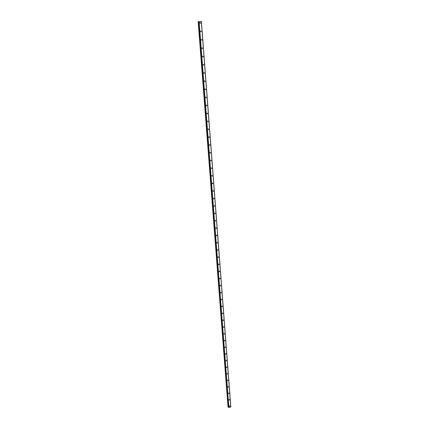 <?xml version="1.0" encoding="UTF-8"?>
<svg xmlns="http://www.w3.org/2000/svg" width="429" height="429" viewBox="0 0 429 429"><rect width="100%" height="100%" fill="white"/><g stroke="black" fill="none" stroke-linecap="round" stroke-linejoin="round"><path stroke-width="0.64" d="M229.435 406.284L229.869 405.861L230.062 406.091L229.622 406.515L229.435 406.284M228.941 399.876L229.37 399.447L229.569 399.678L229.14 400.107L228.941 399.876M228.448 393.431L228.871 393.002L229.075 393.237L228.652 393.666L228.448 393.431M227.949 386.953L228.362 386.524L228.577 386.76L228.164 387.194L227.949 386.953M227.445 380.443L227.858 380.008L228.078 380.255L227.67 380.684L227.445 380.443M226.941 373.895L227.349 373.466L227.579 373.713L227.177 374.142L226.941 373.895M226.437 367.315L226.834 366.886L227.075 367.133L226.678 367.567L226.437 367.315M225.927 360.703L226.319 360.269L226.566 360.526L226.18 360.955L225.927 360.703M225.418 354.054L225.799 353.625L226.062 353.882L225.681 354.311L225.418 354.054M224.903 347.372L225.273 346.943L225.547 347.2L225.177 347.635L224.903 347.372M224.388 340.658L224.748 340.224L225.032 340.487L224.667 340.921L224.388 340.658M223.868 333.907L224.222 333.472L224.517 333.735L224.158 334.17L223.868 333.907M223.348 327.118L223.691 326.689L223.997 326.952L223.648 327.386L223.348 327.118M222.823 320.291L223.155 319.862L223.471 320.131L223.134 320.56L222.823 320.291M222.292 313.433L222.619 313.004L222.946 313.277L222.619 313.706L222.292 313.433M221.761 306.537L222.083 306.113L222.42 306.381L222.099 306.81L221.761 306.537M221.23 299.603L221.536 299.179L221.89 299.453L221.578 299.876L221.23 299.603M220.694 292.637L220.994 292.213L221.353 292.487L221.053 292.91L220.694 292.637M220.157 285.628L220.442 285.21L220.817 285.483L220.527 285.902L220.157 285.628M219.616 278.587L219.895 278.169L220.275 278.442L219.997 278.861L219.616 278.587M219.069 271.503L219.337 271.085L219.734 271.364L219.466 271.777L219.069 271.503M218.522 264.382L218.785 263.969L219.187 264.248L218.929 264.661L218.522 264.382L218.704 264.007M217.97 257.223L218.222 256.815L218.64 257.089L218.388 257.502L217.97 257.223M217.417 250.027L217.659 249.619L218.088 249.898L217.846 250.3L217.417 250.027M216.859 242.787L217.095 242.385L217.535 242.664L217.299 243.066L216.859 242.787M216.302 235.51L216.527 235.113L216.977 235.392L216.752 235.789L216.302 235.51M216.484 235.14L216.313 235.569M215.739 228.196L215.953 227.804L216.414 228.078L216.2 228.475L215.739 228.196M215.921 227.826L215.749 228.266M215.176 220.844L215.379 220.452L215.851 220.726L215.642 221.117L215.176 220.844M215.353 220.468L215.192 220.924M214.602 213.444L214.806 213.057L215.288 213.331L215.085 213.717L214.602 213.444M214.779 213.074L214.623 213.545M214.033 206.006L214.221 205.625L214.714 205.899L214.527 206.279L214.033 206.006M214.205 205.641L214.06 206.124L214.527 206.279M213.46 198.53L213.642 198.15L214.146 198.423L213.958 198.804L213.46 198.53M213.626 198.16L213.486 198.659M212.881 191.012L213.057 190.637L213.567 190.91L213.39 191.28L212.881 191.012M213.041 190.648L212.918 191.152M212.296 183.451L212.468 183.081L212.988 183.349L212.816 183.719L212.296 183.451M212.457 183.086L212.344 183.607L212.816 183.719M211.712 175.847L211.872 175.482L212.403 175.751L212.242 176.115L211.712 175.847M211.867 175.488L211.765 176.013L212.242 176.115M211.127 168.2L211.277 167.841L211.819 168.109L211.663 168.468L211.127 168.2M211.272 167.846L211.186 168.382L211.663 168.468M210.532 160.51L210.682 160.156L211.229 160.425L211.084 160.778L210.532 160.51M210.677 160.162L210.601 160.703L211.084 160.778M209.937 152.778L210.081 152.429L210.639 152.697L210.494 153.051L209.937 152.778M210.076 152.434L210.012 152.987L210.494 153.051M209.341 145.007L209.475 144.659L210.044 144.927L209.904 145.275L209.347 144.879M209.47 144.664L209.422 145.222M208.741 137.183L208.869 136.846L209.443 137.114L209.314 137.452L208.741 137.183M208.864 136.851L208.832 137.419L209.314 137.452M208.135 129.322L208.258 128.984L208.843 129.252L208.714 129.59L208.135 129.322M208.253 128.995L208.237 129.563M207.529 121.412L207.647 121.08L208.237 121.348L208.113 121.68L207.529 121.412M207.636 121.091L207.636 121.67L208.113 121.68M206.917 113.46L207.03 113.133L207.625 113.401L207.513 113.728L206.917 113.46M207.019 113.149L207.035 113.728L207.513 113.728M206.301 105.464L206.408 105.137L207.014 105.405L206.901 105.732L206.301 105.464M206.397 105.153L206.429 105.738M205.684 97.421L205.786 97.099L206.397 97.367L206.29 97.683L205.684 97.421M205.77 97.12L205.818 97.705M205.062 89.329L205.159 89.012L205.775 89.28L205.679 89.597L205.062 89.329M205.142 89.039L205.207 89.623M204.435 81.194L204.531 80.877L205.153 81.145L205.057 81.456L204.435 81.194M204.51 80.909L204.59 81.499M203.802 73.01L203.898 72.699L204.526 72.968L204.435 73.273L203.802 73.01M203.872 72.737L203.968 73.321M203.169 64.779L203.26 64.473L203.898 64.741L203.807 65.042L203.169 64.779M203.233 64.516L203.346 65.101M202.536 56.499L202.622 56.199L203.26 56.467L203.174 56.767L202.563 56.633M202.59 56.247L202.719 56.832M201.893 48.171L201.979 47.871L202.622 48.145L202.542 48.439L201.893 48.171M201.941 47.93L202.086 48.515M201.249 39.795L201.33 39.5L201.984 39.768L201.903 40.063L201.249 39.795M201.292 39.565L201.448 40.144M200.6 31.371L200.675 31.081L201.335 31.349L201.26 31.639L200.6 31.371M200.638 31.151L200.81 31.73M199.952 22.893L200.021 22.608L200.686 22.882L200.616 23.166L199.952 22.893M199.978 22.694L200.166 23.263M198.766 21.573L201.383 21.466L230.818 406.874L228.888 407.55L228.582 407.373L198.766 21.573L228.582 407.373M198.777 21.691L198.182 21.788L228.019 406.837L228.55 406.965M217.053 242.455L216.865 242.83M217.605 249.678L217.423 250.053M218.157 256.858L217.97 257.234M219.251 271.128L219.069 271.482M219.793 278.212L219.61 278.55M220.334 285.258L220.157 285.58M220.871 292.267L220.694 292.567M221.402 299.244L221.235 299.522M201.319 21.45L230.77 406.955M198.632 21.713L228.421 406.944M198.675 21.707L228.459 406.955M198.922 21.514L228.732 407.534M199.104 21.488L228.888 407.55M198.187 21.782L228.024 406.848M198.246 21.761L228.078 406.901M198.284 21.756L228.11 406.917M198.311 21.75L228.137 406.917M198.348 21.75L228.174 406.917M198.777 21.568L228.593 407.4M200.611 23.166L200.252 23.3M201.26 31.639L200.885 31.762M201.903 40.063L201.517 40.176M202.542 48.439L202.145 48.547M203.174 56.767L202.767 56.859M203.807 65.042L203.389 65.128M204.435 73.273L204.006 73.348M205.057 81.456L204.617 81.521M205.679 89.597L205.228 89.645M206.29 97.683L205.84 97.721M206.901 105.732L206.446 105.754M208.714 129.59L208.242 129.574M209.904 145.275L209.427 145.233M213.39 191.28L212.923 191.168M213.958 198.804L213.497 198.675M215.085 213.717L214.634 213.572M215.642 221.117L215.202 220.956M216.2 228.475L215.766 228.308M216.752 235.789L216.323 235.618M217.299 243.066L216.881 242.884M217.846 250.3L217.433 250.118M218.388 257.502L217.986 257.309M218.929 264.661L218.538 264.462M219.466 271.777L219.085 271.578M219.997 278.861L219.627 278.657M220.527 285.902L220.168 285.698M221.053 292.91L220.704 292.701M221.578 299.876L221.241 299.673M222.099 306.81L221.772 306.601M222.619 313.706L222.302 313.497M223.134 320.56L222.833 320.356M223.648 327.386L223.353 327.177M224.158 334.17L223.879 333.96M224.667 340.921L224.399 340.717M198.182 21.788L228.019 406.837"/></g></svg>
